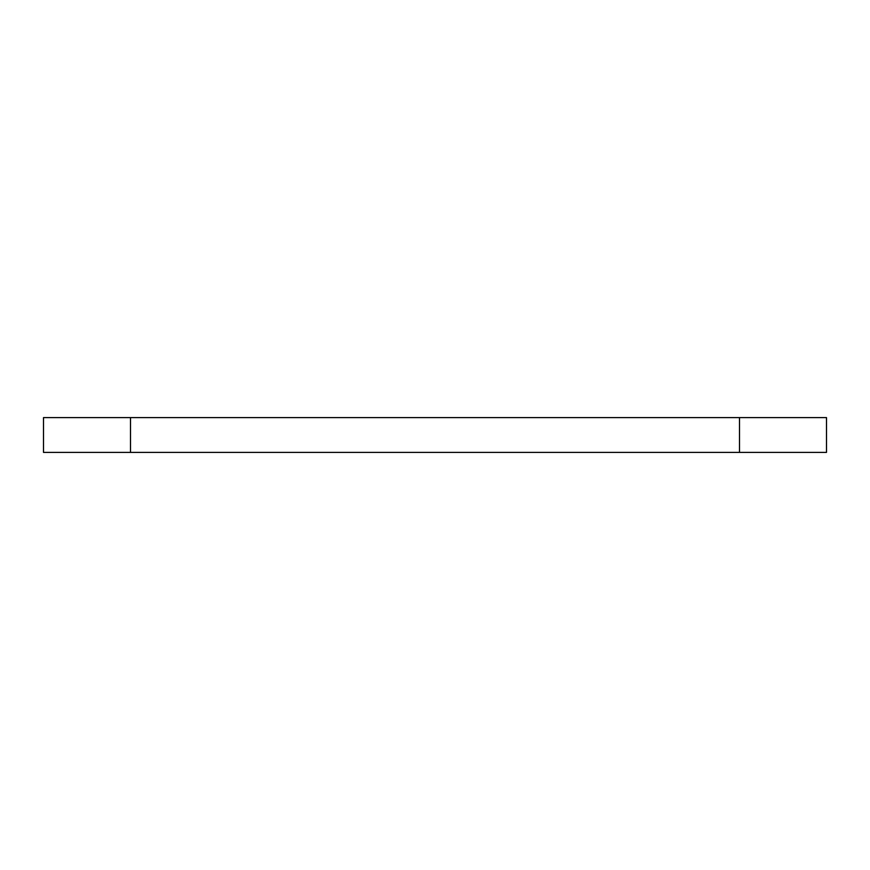 <?xml version="1.0" encoding="UTF-8"?>
<svg xmlns="http://www.w3.org/2000/svg" width="870" height="870" viewBox="0 0 870 870"><rect width="100%" height="100%" fill="white"/><g stroke="black" fill="none" stroke-linecap="round" stroke-linejoin="round"><path stroke-width="1.3" d="M43.5 417.6L826.5 417.6L826.5 452.4L43.5 452.4L43.5 417.6M130.5 417.6L130.5 452.4M739.5 417.6L739.5 452.4"/></g></svg>
